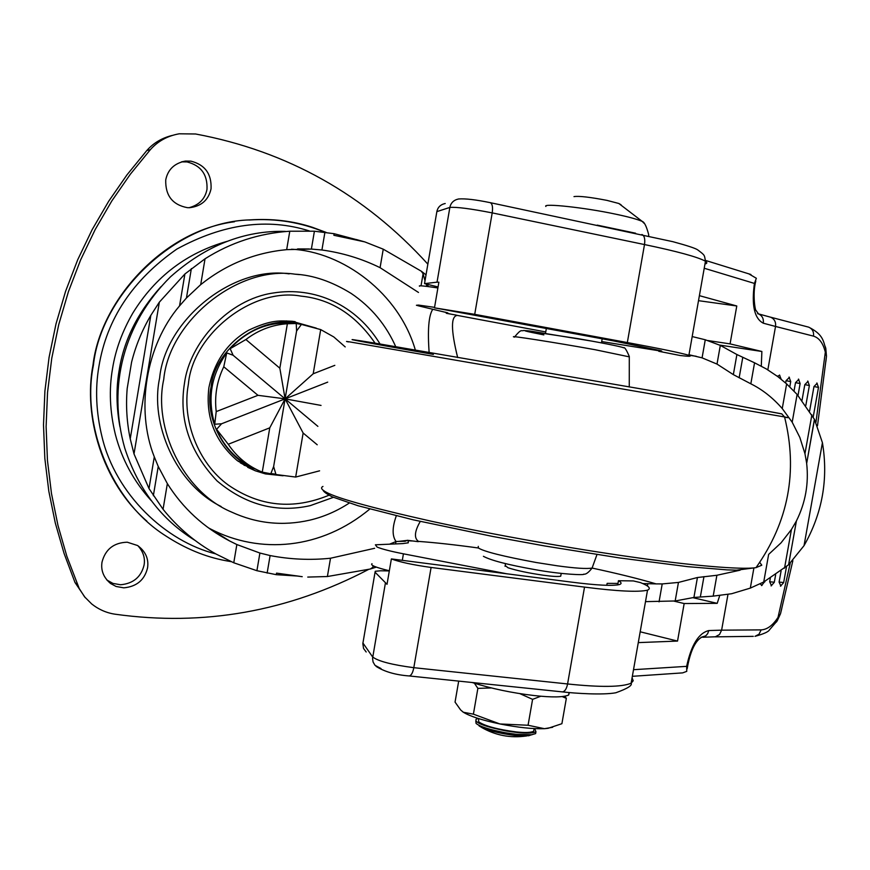 <?xml version="1.0" encoding="UTF-8"?>
<svg xmlns="http://www.w3.org/2000/svg" width="870" height="870" viewBox="0 0 870 870"><rect width="100%" height="100%" fill="white"/><g stroke="black" fill="none" stroke-linecap="round" stroke-linejoin="round"><path stroke-width="1.3" d="M777.28 376.21L779.835 375.361M785.632 383.007L786.045 380.69L789.405 377.395M794.005 391.087L795.506 382.669L798.812 379.385M802.01 400.341L804.815 384.627L808.067 381.354M762 585.434L760.065 583.835M771.516 585.738L769.678 581.78L770.32 578.224M817.169 383.289L813.972 386.552L809.6 411.064M783.674 582.53L779.096 582.095L780.89 586.032M779.096 582.095L781.097 570.872M678.959 673.13L682.656 672.88L686.756 671.357L686.647 666.355C691.258 644.964 698.654 633.023 708.822 630.554L721.621 630.163L727.962 594.449M753.3 636.351L715.27 636.84L719.523 634.524L721.621 630.163L761.152 629.88C766.861 629.597 772.223 625.845 777.204 618.603L780.51 613.741L781.793 608.5M755.008 636.329L758.999 634.23L761.152 629.88M776.388 622.061L777.258 620.767L790.221 563.281M767.829 369.859L775.529 326.457L763.316 323.205C754.366 318.54 751.408 305.272 754.431 283.424L756.345 278.28L748.809 273.843M825.902 361.333L826.478 356.232L824.977 350.86C822.726 342.671 818.898 337.767 813.493 336.135L775.529 326.457C776.062 322.117 774.474 319.051 770.787 317.256L769.743 316.974M813.493 336.135C813.994 331.84 812.417 328.86 808.752 327.185L807.925 326.968M815.951 422.276L825.815 348.565L825.38 346.88M434.478 307.839L474.715 314.342L627.335 342.552C660.091 348.62 680.612 352.861 688.888 355.297C692.205 356.504 689.334 356.58 680.275 355.525L658.742 351.284C661.994 351.545 662.657 351.339 660.732 350.664L613.72 340.942L434.478 307.839L438.871 282.206L437.034 282.163L449.855 207.43L436.86 211.617L436.751 212.236M658.742 351.284L658.938 350.142M617.711 584.955L618.45 580.725L633.371 580.932L640.32 582.552C648.933 585.934 651.336 588.468 647.519 590.164C638.471 592.307 617.482 591.295 584.531 587.109L431.096 567.457C412.935 564.913 399.689 562.063 391.38 558.921L571.557 582.128C596.994 585.358 613.024 586.152 619.668 584.488C621.854 583.607 621.452 582.356 618.45 580.725M366.183 651.989L363.551 648.465L362.833 643.648L375.057 572.199L387.019 584.314L391.38 558.921M638.286 642.615L677.534 641.07L640.189 631.794M673.956 601.126L684.168 603.541L717.206 603.345L719.707 595.613M677.534 641.07L684.168 603.541M699.393 295.659L736.781 305.979L698.501 300.672M719.588 345.064L761.881 351.48L730.071 343.889L707.897 340.551M730.071 343.889L736.781 305.979M692.944 597.69L717.206 603.345M761.293 366.129L761.881 351.48M438.056 286.948L424.56 283.631L437.034 282.163M375.057 572.199L375.253 571.275L380.658 570.785L389.314 570.938M238.195 461.328L240.805 462.405M324.651 232.214C300.998 222.274 275.779 218.207 249.016 220.012M234.487 221.752C163.636 230.637 100.496 300.259 93.003 365.008C83.161 416.023 102.105 482.415 146.845 521.141M326.185 232.42L312.319 227.277C292.82 220.893 271.951 218.435 249.712 219.903C174.609 221.839 100.898 295.006 93.416 365.172C81.497 423.244 109.663 500.315 165.365 535.648C185.071 548.535 205.233 556.898 225.874 560.715L231.279 561.672M187.344 207.658C172.499 204.82 165.289 195.554 165.735 179.873C167.877 169.498 174.446 163.234 185.44 161.07L190.932 161.157C205.026 164.756 211.725 173.978 211.051 188.801C208.55 199.991 201.372 206.288 189.497 207.712L187.344 207.658M181.482 161.863L187.039 161.929C201.013 165.507 207.669 174.631 206.995 189.323C205.135 198.893 199.143 205.016 189.029 207.712M123.801 587.837L116.112 586.478L110.588 583.52C103.563 577.549 100.702 570.415 102.018 562.096C105.39 549.274 113.807 542.641 127.27 542.206L137.601 545.533C145.584 551.417 148.9 558.877 147.552 567.903C144.583 579.986 136.666 586.63 123.801 587.837M137.884 545.718C143.224 551.58 145.29 558.018 144.094 565.021C141.157 576.995 133.306 583.574 120.549 584.76L112.926 583.4L106.836 580.018M85.184 597.57L74.983 582.465L64.097 553.505L55.299 523.011L48.818 491.235L44.838 458.436L43.5 424.941L44.903 391.108L49.079 357.298L56.006 323.901L65.598 291.276L77.702 259.771L92.122 229.702L108.63 201.329L126.955 174.892L146.812 150.532C153.457 143.006 161.918 137.982 172.173 135.448M368.771 569.328C288.177 611.545 203.71 626.52 115.373 614.242C106.782 613.035 98.908 609.62 91.752 604.008L84.575 596.831L79.203 588.479L66.87 556.332L58.007 525.567L51.471 493.497L47.448 460.393L46.11 426.594L47.535 392.446L51.754 358.331L58.736 324.619L68.415 291.689L80.627 259.891L95.189 229.549L111.838 200.916L130.337 174.228L150.369 149.651C157.916 141.147 167.54 135.861 179.253 133.795L195.619 133.991C287.263 151.141 364.682 194.532 427.855 264.154M296.148 323.488L296.094 323.477C260.576 314.994 214.346 349.414 211.095 386.911C204.374 416.621 223.438 456.587 253.79 468.375M301.357 324.477L296.235 323.499C270.45 320.736 248.428 329.132 230.169 348.685L233.106 355.254L226.733 352.905C211.192 374.85 207.19 398.634 214.727 424.245L221.567 423.777L216.597 429.312L228.244 444.265C236.879 457.087 248.211 466.385 262.261 472.127L270.798 473.769L273.626 466.581L285.099 398.862L269.765 427.833L228.244 444.265M270.907 473.53L275.823 474.183M319.605 470.822L295.669 477.054L303.141 433.032L317.224 444.777M273.626 466.581L275.986 474.531L295.669 477.054M334.819 365.346L313.2 373.774L320.704 329.589L301.422 324.412L296.594 330.981L296.235 323.499L287.372 323.749C272.125 324.804 258.303 330.067 245.895 339.539L230.169 348.685M216.217 411.597C214.379 395.97 216.891 381.027 223.764 366.77L257.966 395.317L216.217 411.597L214.727 424.245M226.733 352.905L223.764 366.77M216.597 429.312C224.547 448.072 237.967 461.524 256.846 469.691M320.704 329.589L333.786 336.94L345.205 346.923M262.261 472.127L269.765 427.833M321.041 405.42L285.099 398.862L296.594 330.981M327.707 382.137L285.099 398.862L313.2 373.774M257.966 395.317L285.099 398.862L317.887 426.365M233.106 355.254L285.099 398.862L221.567 423.777M245.895 339.539L279.846 368.206L287.372 323.749M279.846 368.206L285.099 398.862L303.141 433.032M244.068 465.265L251.169 467.157M293.125 323.053L286.317 320.899M221.132 506.525C175.729 484.296 149.781 423.451 159.623 378.058C164.941 320.812 232.138 265.481 289.166 273.865M160.983 286.676C137.721 312.417 123.779 340.322 119.157 370.413C116.047 388.27 116.308 407.062 119.929 426.778M560.867 575.342L560.726 576.19C558.192 576.777 552.45 576.462 543.5 575.244C528.645 573.102 516.813 570.611 508.015 567.762L505.187 565.522M389.923 544.022L396.046 541.542C392.076 536.007 392.152 527.438 396.296 515.834M159.351 302.151L134.013 453.944L130.228 438.817L150.825 315.375L159.351 302.151L184.897 273.996L205.037 258.781C230.854 242.458 259.108 233.28 289.786 231.224L314.407 231.213L311.384 249.07L286.676 249.646C254.682 252.691 226.026 264.349 200.709 284.642L186.441 298.008L179.557 305.881C145.964 345.172 135.328 409.204 154.294 456.859L158.242 466.472L167.355 483.633C182.863 508.243 203.591 527.34 229.539 540.922L236.847 544.544L259.902 553.037L270.113 555.56C290.21 559.432 310.351 560.323 330.513 558.236L374.655 548.285M311.384 249.07L321.922 249.994C342.356 252.789 361.746 258.684 380.081 267.677L418.481 292.45M429.225 353.688C427.453 330.198 428.649 315.364 432.825 309.198M415.697 351.295C399.558 293.049 342.236 251.474 291.461 249.233M208.637 527.97L210.747 529.08C259.923 554.516 321.15 549.557 369.783 509.048M285.317 231.376C244.078 230.365 205.809 245.514 170.52 276.801C123.301 323.575 107.336 386.867 124.758 448.115C138.112 489.136 161.624 519.955 195.315 540.585M796.409 520.945C805.457 502.816 808.882 483.644 806.664 463.438L814.516 419.481L822.422 442.689C828.479 478.989 822.346 513.3 804.032 545.653L788.59 564.75L796.409 520.945L788.59 564.75M445.734 312.254L446.419 313.33L456.282 315.103M408.334 540.422L418.263 541.673L407.41 540.281L405.159 541.27L398.612 541.401L407.269 540.39M398.612 541.401L396.046 541.542M420.264 521.434C414.512 531.429 413.913 538.084 418.481 541.401L418.263 541.673M457.207 315.31L457.37 315.418C450.769 316.006 450.867 330.056 457.663 357.559M506.579 573.754L403.43 553.82C390.728 551.33 381.941 549.068 377.069 547.056L375.383 544.805L402.745 543.598L408.269 542.826L408.128 540.77L412.293 540.999M407.41 540.281L408.128 540.77M416.415 305.272L418.535 305.087L416.415 305.272L419.394 306.066L447.8 312.863L446.419 313.33M434.565 307.349L418.535 305.087M688.986 354.732L702.079 357.853L705.265 339.768L720.316 345.401L736.89 354.525L754.562 362.801L750.832 383.811C762.381 389.542 772.854 397.797 782.25 408.552L792.189 422.2L797.127 394.447L814.418 419.307L806.664 463.438M592.122 568.067C617.722 573.569 639.048 578.854 656.1 583.89L642.756 583.574M617.972 583.433L607.14 583.368L606.781 585.325M355.667 239.424L334.123 233.704L333.862 235.27L364.824 241.903L356.58 239.609M426.028 274.833L421.308 271.212L423.103 273.713L421.026 285.828M424.995 280.825L423.103 273.713M428.388 286.6L427.409 284.49M299.748 576.321L276.519 573.134L276.258 574.678L297.094 576.016M373.067 565.728L372.784 567.36L370.294 569.024L376.318 567.11M372.784 567.36L373.415 565.913M150.825 315.375C142.147 330.034 135.742 345.629 131.587 362.148L127.194 388.498C125.769 405.463 126.781 422.244 130.228 438.817M127.194 388.498L131.587 362.148M740.12 570.187L716.891 575.266L713.193 596.124L693.912 597.462L675.174 600.974L645.496 601.638M713.193 596.124L731.626 593.731L750.321 588.109L763.729 581.997L788.437 564.88M754.562 362.801L766.339 368.956L777.889 376.666L786.643 383.909L797.127 394.447M692.183 336.56L705.265 339.768M419.558 286.208C417.959 285.317 424.071 285.904 437.893 287.948M389.347 570.774C375.807 567.479 370.033 565.13 372.012 563.716M370.294 569.024L327.392 576.527L307.752 577.082M276.258 574.678L256.911 570.709L233.769 562.781L216.173 554.103C195.63 542.717 177.915 527.785 163.06 509.287L148.998 488.548L134.013 453.944M334.123 233.704L314.407 231.213M364.824 241.903L383.246 249.179L421.308 271.212M236.847 544.544L233.769 562.781M289.786 231.224L286.676 249.646M426.681 284.305L426.333 286.35M395.991 541.542L395.6 543.837M383.246 249.179L380.081 267.677M330.513 558.236L327.392 576.527M656.1 583.89L662.211 583.922L659.047 601.866M784.522 568.186L791.439 529.471L781.032 542.869L768.645 554.397L763.729 581.997L764.806 581.889M662.211 583.922L678.448 582.432L697.436 577.517L716.891 575.266M750.832 383.811L733.345 374.622L717.01 364.084L702.079 357.853M736.89 354.525L733.345 374.622M697.436 577.517L693.912 597.462M811.884 414.816L804.957 453.683L799.834 437.414L792.189 422.2M806.62 463.036L804.957 453.683M791.439 529.471L796.213 521.304M533.919 729.691L533.658 731.235C530.983 732.638 525.165 732.866 516.193 731.931C497.477 729.43 484.96 726.058 478.652 721.817L478.609 718.609M475.792 721.121L476.086 723.427C479.827 726.602 489.756 729.745 505.872 732.855L516.726 734.378L531.624 734.748L535.626 733.595L535.844 731.8M478.098 718.446L476.118 719.262C474.313 722.633 484.34 726.526 506.199 730.963L517.052 732.486C526.763 733.497 533.06 733.247 535.953 731.724L534.669 728.614M478.957 725.711L479.49 726.156C486.428 730.191 498.325 733.301 515.192 735.487L526.481 735.966L532.201 734.671M569.328 692.553L568.654 695.021C563.434 697.348 551.939 697.522 534.136 695.543C511.854 692.933 491.169 688.583 472.105 682.493M573.993 196.609C578.854 195.848 589.827 197.099 606.923 200.372L618.842 203.493L621.039 204.754M462.329 711.486L463.384 712.258C469.996 716.314 482.176 720.219 499.924 723.96C517.954 727.494 532.788 729.071 544.424 728.69L552.657 727.287M562.281 696.62L566.337 698.349L561.9 723.699L548.035 728.32L544.424 728.69L528.068 725.254L499.924 723.96L473.4 714.161L463.384 712.258L460.643 709.963L455.053 702.101L458.697 681.101M474.454 683.276L477.869 688.377L491.213 687.952M519.803 693.607L532.592 699.35L540.835 696.217M566.337 698.349L564.891 696.261M477.869 688.377L473.4 714.161M532.592 699.35L528.068 725.254M790.721 381.593L786.045 380.69M798.464 379.081L800.128 383.539L795.506 382.669M809.383 385.519L804.815 384.627M774.311 582.204L769.678 581.78M816.843 382.996L818.496 387.4L813.972 386.552M700.992 637.373L705.777 635.829L707.636 633.719L708.822 630.554M763.316 323.205C763.816 318.692 762.196 315.582 758.455 313.874L755.986 310.372C755.367 311.416 752.213 294.256 755.802 281.043M757.639 313.689L758.629 313.961M754.431 283.424L704.221 268.243M641.864 234.519L642.093 234.574C644.442 235.792 645.246 239.119 644.496 244.557L492.202 212.889C470.561 208.68 456.456 206.853 449.855 207.43C450.823 202.851 453.716 200.035 458.566 198.98C465.298 198.447 475.89 199.687 490.343 202.688C492.376 203.863 492.996 207.267 492.202 212.889L474.715 314.342M704.961 264.001C707.266 263.458 707.43 262.533 705.461 261.207C697.49 256.922 677.175 251.376 644.496 244.557L627.335 342.552M490.147 202.645L672.88 241.686C687.354 245.612 695.641 248.352 697.751 249.907C705.407 255.693 704.243 254.899 705.461 261.207L688.888 355.297M445.212 203.504C440.557 204.515 437.773 207.223 436.86 211.617L424.571 283.305M633.512 669.693L686.647 666.355M363.116 641.821L362.921 643.006L372.697 657.035C378.417 661.298 392.12 664.843 413.815 667.682C412.804 672.793 411.26 675.555 409.204 675.957L408.846 675.914M431.096 567.457L413.815 667.682L567.577 683.961C566.609 688.768 564.924 691.411 562.531 691.9L562.118 691.857M584.531 587.109L567.577 683.961C600.594 687.409 621.778 687.159 631.131 683.211L633.219 680.753L632.077 677.839M381.038 668.573L375.003 665.322L373.089 662.016L372.556 658.405L385.366 583.259M514.605 337.125C504.513 334.569 556.05 342.617 595.069 349.707L629.293 356.852M478.272 546.371L478.38 548.002C484.111 551.602 503.404 556.441 536.279 562.52L557.355 565.815C575.157 568.262 586.739 569.013 592.089 568.067L592.677 566.468M543.848 334.896C524.284 331.078 519.923 329.828 530.765 331.133L592.666 341.247M348.565 341.91C345.521 341.312 345.879 341.312 349.653 341.888L784.566 416.958L781.728 413.848L729.158 404.05L781.934 413.935M322.955 486.439C320.769 487.537 321.204 489.06 324.26 491.006C332.405 496.944 368.075 507.014 431.259 521.217C494.638 535.039 575.69 549.166 632.109 557.083C689.399 565.282 741.338 570.024 756.019 567.642C788.503 521.663 798.018 471.442 784.566 416.958C789.166 417.828 789.188 417.915 784.642 417.208M433.38 354.416C356.493 340.888 328.425 335.494 374.111 342.997L729.114 404.05M323.096 490.191C323.466 491.67 326.544 493.899 332.34 496.879L358.038 505.731L413.228 519.825L492.692 536.453L544.848 545.979L619.429 557.92L687.42 566.631L727.168 569.883L736.607 570.176L756.019 567.642L761.783 565.206L759.782 562.401M309.372 230.941C267.394 217.696 223.22 223.753 176.827 249.092C132.675 279.955 106.716 318.996 98.952 366.205C95.015 388.705 96.048 412.337 102.073 437.077C115.688 494.29 165.67 541.542 215.803 553.896M227.211 241.327C186.756 252.746 155.295 276.649 132.849 313.037C122.268 331.372 115.503 349.914 112.534 368.652C108.859 389.575 109.816 411.543 115.395 434.576C121.887 459.436 133.849 481.48 151.282 500.685M77.854 585.543L74.983 582.465M150.369 149.651L146.812 150.532M240.283 462.829L255.334 470.8L265.404 473.9L283.065 475.77M316.267 328.131L292.026 321.258M349.283 503.056C337.016 511.103 323.89 516.802 309.894 520.129C282.739 526.296 256.596 523.599 231.463 512.017C182.896 491.746 153.055 427.431 163.734 379.429C169.106 321.367 237.401 265.415 295.006 274.18L299.41 274.615M380.679 345.053C356.602 304.413 314.211 286.306 273.213 293.005C228.679 299.367 189.747 342.541 184.462 383.344C178.72 419.416 189.617 451.965 217.141 480.99C245.655 504.915 276.693 513.137 310.231 505.644L333.406 497.335M328.925 495.237C293.244 509.994 259.771 506.644 228.505 485.188C197.251 462.851 182.08 419.264 188.192 385.301L188.398 383.974C192.901 334.2 252.55 287.089 301.053 296.126C331.187 299.106 356.091 315.114 375.764 344.161M822.422 442.689L804.032 545.653M377.069 547.056L375.383 544.805M457.37 315.418L545.74 331.938M601.692 341.551L658.84 350.751M688.899 355.232L696.217 356.265M447.213 313.341L451.291 314.19M418.481 541.401C435.076 542.586 454.999 544.783 478.261 547.98M324.923 232.257L321.922 249.994M270.113 555.56L267.133 573.112M259.902 553.037L256.911 570.709M167.355 483.633L163.06 509.287M205.037 258.781L200.709 284.642M191.367 268.569L186.441 298.008M158.242 466.472L153.348 495.715M154.294 456.859L148.998 488.548M184.897 273.996L179.557 305.881M647.835 583.607L647.4 586.032M403.43 553.82L402.31 560.323M786.643 383.909L782.25 408.552M753.779 568.665L750.321 588.109M703.961 576.592L700.361 596.874M742.773 357.353L739.152 377.797M720.316 345.401L717.01 364.084M678.448 582.432L675.174 600.974M597.201 225.134L635.589 233.203M545.86 206.462C542.304 203.025 584.923 207.582 614.981 214.031C627.955 216.717 637.047 219.175 642.223 221.393L644.018 223.253M779.466 375.024L781.206 379.244M789.046 377.069L790.721 381.571L789.786 386.856M807.73 381.06L809.383 385.486L805.827 405.453M761.554 585.597L764.893 581.356M771.081 585.891L774.3 582.313L775.638 574.787M800.128 383.539L798.007 395.458M786.534 566.5L783.652 582.628L780.466 586.184M818.496 387.4L813.189 417.1M715.629 636.775L702.721 637.253L702.993 636.622C700.198 637.83 691.824 641.81 687.137 668.878M792.864 560.671L780.51 613.741L777.258 620.767L769.482 629.836C768.504 631.794 763.686 633.958 755.029 636.329M770.787 317.256L758.455 313.874M808.741 327.174L770.613 317.191M826.478 356.232L825.815 348.565C823.15 341.877 824.02 334.83 808.752 327.185M826.478 356.254L817.506 425.734M750.908 274.496L705.439 260.402M682.656 672.88L632.349 676.316M376.09 666.387C384.583 671.749 395.622 674.935 409.204 675.957L562.531 691.9C575.157 693.379 602.877 695.173 615.819 692.77C627.466 688.594 632.566 685.408 631.131 683.211L647.519 590.164M514.725 336.788C521.826 328.131 520.989 331.622 523.816 330.459L577.811 338.604C611.838 344.553 623.79 347.413 623.54 347.837C624.475 346.793 626.389 349.664 629.293 356.472L629.271 386.987M483.415 556.311C490.952 560.421 508.069 564.847 534.767 569.589C561.476 574.526 585.586 575.32 583.737 574.146C585.782 574.613 588.566 572.58 592.089 568.067L596.972 554.549M185.44 161.07L181.602 161.853M110.588 583.52L107.434 580.475M295.202 323.346L279.335 321.063M247.7 467.32L255.334 470.8L237.195 460.567C214.836 441.264 205.396 416.98 208.876 387.726C214.27 361.507 227.57 342.312 248.787 330.132C272.049 319.192 280.488 320.878 292.015 321.258L295.169 321.661M229.539 540.922L210.747 529.08M309.165 248.972L297.594 248.918M396.241 347.837C386.41 325.228 371.381 307.088 351.154 293.429C331.807 281.532 313.08 275.105 295.006 274.18M357.07 239.696L344.716 237.314M302.216 576.679L296.703 575.973M533.658 731.235L534.115 728.592M535.626 733.595L535.953 731.724M528.492 735.813L531.624 734.748M568.654 695.021L569.089 692.531M505.046 566.348L505.524 563.619M545.512 333.264L546.338 328.501M560.726 576.19L561.204 573.45M601.464 342.878L602.17 338.811M648.715 235.987L648.661 234.585C646.551 226.472 644.398 222.067 642.223 221.393L618.842 203.493M526.481 735.966C510.353 738.304 495.247 735.378 481.175 727.189"/></g></svg>
